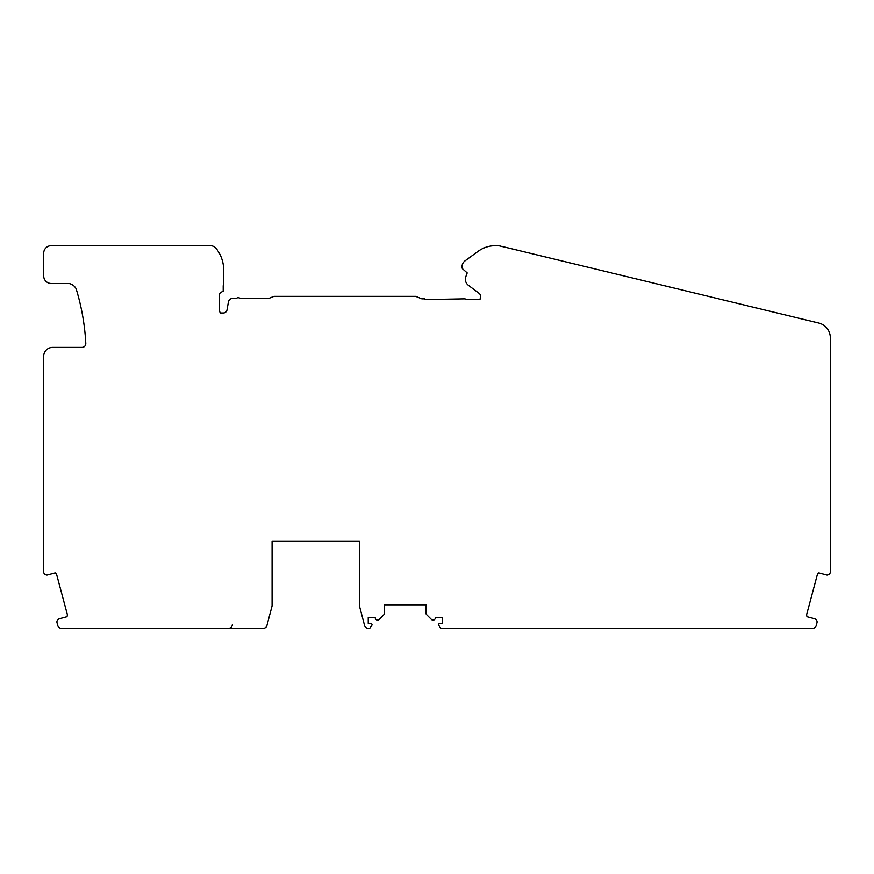 <?xml version="1.0" encoding="UTF-8"?>
<svg xmlns="http://www.w3.org/2000/svg" width="874" height="874" viewBox="0 0 874 874"><rect width="100%" height="100%" fill="white"/><g stroke="black" fill="none" stroke-linecap="round" stroke-linejoin="round"><path stroke-width="1.31" d="M43.7 275.933A7.56 7.56 0 0 0 51.588 283.482L68.915 283.482A10.149 10.149 0 0 1 76.147 288.824A226.869 226.869 0 0 1 85.794 343.373A3.78 3.78 0 0 1 82.025 347.382L52.626 347.382A8.926 8.926 0 0 0 43.7 356.308L43.7 571.935A3.026 3.026 0 0 0 45.94 574.863L46.639 575.048A1.136 1.136 0 0 0 47.218 575.048L55.16 572.918A3.78 3.78 0 0 1 56.799 575.136L67.211 613.996A3.78 3.78 0 0 1 66.905 616.749L58.962 618.868A1.136 1.136 0 0 0 58.46 619.163L57.804 619.808A3.026 3.026 0 0 0 57.029 622.736L57.771 625.522A3.78 3.78 0 0 0 61.42 628.33L263.282 628.33A3.78 3.78 0 0 0 266.931 625.511L272.087 605.933L272.087 541.367L359.433 541.367L359.433 605.933L364.578 625.511A3.78 3.78 0 0 0 368.238 628.33L369.746 628.33L371.778 625.434A1.289 1.289 0 0 0 370.718 623.413L368.238 623.413L368.238 617.361L375.274 617.863A2.272 2.272 0 0 0 379.141 619.469L384.178 614.433A0.983 0.983 0 0 0 384.462 613.734L384.462 604.808L426.119 604.808L426.119 613.734A0.983 0.983 0 0 0 426.403 614.433L431.439 619.469A2.272 2.272 0 0 0 435.318 617.863L442.353 617.361L442.353 623.413L439.862 623.413A1.289 1.289 0 0 0 438.814 625.434L440.835 628.33L812.58 628.33A3.78 3.78 0 0 0 816.229 625.522L816.971 622.736A3.026 3.026 0 0 0 816.196 619.808L815.54 619.163A1.136 1.136 0 0 0 815.038 618.868L807.095 616.749A3.78 3.78 0 0 1 806.789 613.996L817.201 575.136A3.78 3.78 0 0 1 818.84 572.918L826.782 575.048A1.136 1.136 0 0 0 827.372 575.048L828.06 574.863A3.026 3.026 0 0 0 830.3 572.022L830.3 337.735A15.12 15.12 0 0 0 818.73 323.03L505.281 247.233A94.731 94.731 0 0 0 501.665 246.435L500.584 246.14A12.859 12.859 0 0 0 496.377 245.736A28.733 28.733 0 0 0 478.297 251.199L465.088 260.802A7.56 7.56 0 0 0 461.985 267.455A2.272 2.272 0 0 0 462.75 268.984L467.229 272.961A3.78 3.78 0 0 0 466.978 273.507L465.831 276.665A7.56 7.56 0 0 0 468.388 285.295L479.061 293.325A3.78 3.78 0 0 1 480.482 297.138L479.957 299.596L466.803 299.553A5.299 5.299 0 0 0 464.149 298.842L424.95 299.596L424.677 298.842L421.847 298.842L415.663 296.341L273.977 296.341L268.733 298.46L241.322 298.46L238.711 297.761A2.272 2.272 0 0 0 236.417 298.46L232.528 298.46A4.162 4.162 0 0 0 228.431 301.891L227.032 309.855A3.78 3.78 0 0 1 223.307 312.979L220.237 312.979L219.702 311.505A2.272 2.272 0 0 1 219.56 310.729L219.56 294.516A2.272 2.272 0 0 1 220.696 292.561L223.209 291.097L223.209 285.678A2.272 2.272 0 0 0 223.689 284.29L223.689 270.077A34.785 34.785 0 0 0 216.228 248.555A7.56 7.56 0 0 0 210.284 245.67L51.26 245.67A7.56 7.56 0 0 0 43.7 253.231L43.7 275.933M359.433 541.367L272.087 541.367M232.386 624.549C232.156 626.844 230.9 628.1 228.606 628.33"/></g></svg>
